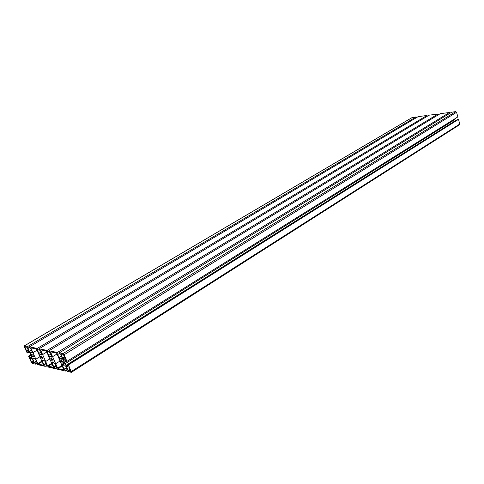 <?xml version="1.0" encoding="UTF-8"?>
<svg xmlns="http://www.w3.org/2000/svg" width="484" height="484" viewBox="0 0 484 484"><rect width="100%" height="100%" fill="white"/><g stroke="black" fill="none" stroke-linecap="round" stroke-linejoin="round"><path stroke-width="0.73" d="M33.299 355.71L31.641 354.119C31.587 355.522 32.174 356.466 33.402 356.956L33.299 355.71M42.955 357.797L41.255 356.182C41.194 357.615 41.793 358.577 43.052 359.061L42.955 357.797M32.93 352.661L37.812 363.611L38.218 364.053L43.651 365.293L36.73 349.412L36.318 348.97L31.012 347.887L30.958 348.238L32.93 352.661L37.068 350.18M35.852 359.219L40.341 356.496M34.049 363.139L32.525 359.322L31.853 358.553L29.947 358.154L31.66 362.244L34.146 363.085M52.587 356.678L57.626 368.161L58.056 368.62L63.888 369.921L56.834 353.489L56.398 353.024L50.699 351.88L50.632 352.237L52.587 356.678L57.033 353.949M55.678 363.732L60.47 360.755M68.056 370.575L70.767 371.567L70.827 371.21L69.079 367.193L66.556 366.255L68.056 370.575L70.011 369.334M68.038 370.52L69.992 369.286M66.459 366.89L67.228 366.406M63.289 354.373L60.936 353.925L62.581 358.003L63.313 358.813L65.485 359.243L63.289 354.373M63.313 358.813L64.983 357.779M62.581 358.003L64.547 356.781M42.604 354.584L47.595 365.862L48.013 366.315L53.536 367.556L46.543 351.408L46.125 350.954L40.735 349.859L40.674 350.216L42.604 354.584L46.821 352.025M45.671 361.512L50.251 358.698M28.725 351.553L27.219 347.439L24.781 346.604L26.505 350.731L28.725 351.553M63.295 362.189L61.486 360.513C61.414 362.026 62.043 363.018 63.38 363.49L63.295 362.189M52.913 359.945L51.153 358.299C51.086 359.775 51.703 360.749 52.998 361.227L52.913 359.945M62.375 358.535L61.347 359.17L62.327 359.297L62.261 358.233L60.766 354.796L60.125 354.669L59.338 352.86L451.675 112.173L455.728 111.629L456.575 112.282L457.84 116.922L66.955 361.373L65.933 361.155L65.449 360.042L63.325 359.648M61.347 359.17L62.297 358.311M61.014 359.104L60.234 358.94L58.994 357.549L57.505 354.131L58.171 354.27L59.574 353.411M58.171 354.27L57.384 352.467L449.521 112.457L449.763 113.341M57.384 352.467L48.975 350.779L440.198 113.704L449.521 112.457M48.975 350.779L49.755 352.552L50.39 352.685L51.873 356.061L51.734 357.144L52.042 356.95M51.994 356.375L51.002 356.986L51.734 357.144M51.002 356.986L51.915 356.157M50.681 356.92L49.943 356.762L48.733 355.401L50.983 354.028M47.105 350.404L438.111 113.982L429.072 115.192L39.059 348.789L47.105 350.404L47.886 352.171L47.257 352.043L48.733 355.401M47.886 352.171L49.229 351.354M438.111 113.982L438.341 114.829M39.059 348.789L39.833 350.531L40.444 350.658L41.914 353.973L41.793 355.038L42.084 354.863M41.969 354.1L40.771 354.826L41.793 355.038M41.086 354.887L42.041 354.312M40.771 354.826L40.063 354.675L38.883 353.338L41.055 352.031M29.712 347.464L27.884 348.093L29.33 351.336L30.48 352.648L32.343 352.975L32.259 351.953L30.807 348.692L30.202 348.565L29.439 346.853L37.256 348.426L38.03 350.162L37.425 350.041L38.883 353.338M38.03 350.162L39.325 349.387M37.256 348.426L427.033 115.464L427.263 116.275M29.439 346.853L418.14 116.65L427.033 115.464M31.454 352.854L32.392 352.298M31.157 352.794L32.319 352.092M28.447 348.208L27.685 346.502L416.137 116.916L416.361 117.703M29.173 352.37L28.005 353.072L27.116 352.884L24.363 346.726L24.436 345.848L27.685 346.502M412.102 117.6L416.137 116.916M28.005 353.072L27.54 352.025L29.228 352.382L30.377 353.689L31.738 356.75L31.641 357.785L31.914 357.622M31.593 356.418L29.947 357.41L31.641 357.785M29.947 357.41L29.47 356.339L31.151 355.329M29.47 356.339L28.58 356.145L30.861 354.778M36.808 363.381L35.562 364.143L32.289 363.387L31.333 362.298L28.58 356.145M35.562 364.143L34.83 362.492L36.506 361.475M36.336 361.1L34.255 362.365L34.83 362.492M34.255 362.365L32.797 359.098L32.712 358.087L33.735 358.118M33.584 358.214L34.582 358.432L35.737 359.751L37.201 363.036L36.59 362.897L37.02 362.631M46.192 363.635L44.474 364.694L45.212 366.37L37.328 364.549L36.59 362.897M45.212 366.37L46.494 365.577M44.474 364.694L43.862 364.555L46.01 363.23M43.385 360.247L42.314 360.217L42.368 361.191L43.862 364.555M43.221 360.344L44.244 360.574L45.405 361.869L46.906 365.251L46.289 365.105L46.724 364.839M46.289 365.105L47.033 366.793L55.146 368.663L56.471 367.828M56.174 365.844L54.396 366.957L55.146 368.663M54.396 366.957L53.76 366.811L55.987 365.42M56.725 367.102L56.277 367.386L56.912 367.531L55.406 364.095L53.186 362.28L52.199 362.407L52.254 363.393L53.76 366.811M56.277 367.386L57.027 369.098L65.503 371.053L66.889 370.175M65.503 371.053L64.747 369.316L66.586 368.155M64.747 369.316L64.07 369.159L66.393 367.701M64.07 369.159L62.569 365.722L62.503 364.676L63.682 364.712M65.909 361.106L63.955 362.328L66.018 365.366L67.948 365.795L67.451 364.646L68.474 364.869L71.396 372.335L67.47 371.506L66.713 369.764L67.355 369.909L65.842 366.449L64.596 365.051L63.513 364.815M66.713 369.764L67.167 369.48M68.474 364.869L458.505 119.391L459.77 124.037L459.528 124.781M67.451 364.646L457.392 119.53L458.505 119.391M454.307 119.131L454.494 119.814L455.74 120.564M64.154 362.552L66.272 361.227M63.955 362.328L65.86 360.985M63.979 362.159L63.295 359.666M66.955 361.373L64.082 354.772L456.575 112.282M59.338 352.86L63.035 353.604L64.082 354.772M37.812 363.611L41.914 361.1M30.958 348.238L31.351 348.002M38.218 364.053L42.156 361.645M32.041 362.679L33.602 361.729M31.66 362.244L33.366 361.209M29.978 358.487L30.401 358.233M58.056 368.62L62.285 365.964M57.626 368.161L62.037 365.396M50.632 352.237L51.038 351.989M68.474 371.04L70.259 369.909M60.954 354.282L61.42 353.998M40.674 350.216L41.067 349.974M50.59 366.654L52.689 365.353M48.013 366.315L52.018 363.835M47.595 365.862L51.776 363.278M26.886 351.166L28.465 350.228M26.505 350.731L28.229 349.708M24.811 346.949L25.265 346.683M62.103 359.334L62.43 359.128M60.234 358.94L62.073 357.797M58.994 357.549L61.335 356.109M49.943 356.762L51.709 355.679M40.063 354.675L41.769 353.647M30.48 352.648L32.132 351.662M29.33 351.336L31.43 350.089M24.436 345.848L412.41 117.412M32.797 359.098L34.08 358.323M42.392 361.239L43.681 360.447M42.368 361.191L43.614 360.435M52.278 363.442L53.579 362.631M52.254 363.393L53.506 362.613M62.569 365.722L63.882 364.894M71.342 371.464L459.77 124.037M66.018 365.366L455.511 120.595M64.771 363.968L454.494 119.814M63.362 360.731L64.717 359.884M63.035 353.604L455.728 111.629M24.309 345.86L412.223 117.485M71.396 372.335L459.558 124.757"/></g></svg>
